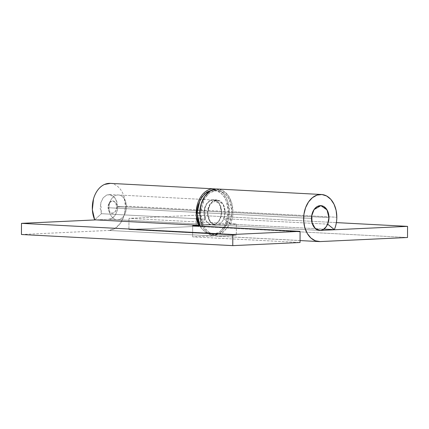 <?xml version="1.0" encoding="UTF-8"?>
<svg xmlns="http://www.w3.org/2000/svg" width="429" height="429" viewBox="0 0 429 429"><rect width="100%" height="100%" fill="white"/><g stroke="black" fill="none" stroke-linecap="round" stroke-linejoin="round"><path stroke-width="0.32" stroke-dasharray="2.15 1.61" d="M216.404 189.023L222.753 190.519L228.121 195.372L231.692 202.842L232.926 211.787C232.909 216.2 232.084 220.324 230.448 224.169L223.761 218.667L225.059 212.157L223.761 218.667L327.654 224.142L223.761 218.667L230.448 224.169L323.879 229.091L230.448 224.169A23.568 16.575 93 0 0 232.926 211.787L336.819 217.262L232.926 211.787A23.568 16.575 93 0 0 218.474 189.109M199.721 213.331A23.568 16.575 93 0 0 214.757 236.073M216.243 236.1L320.136 241.575L216.243 236.1L236.336 235.167L128.92 229.504L196.198 226.378L196.235 215.229L128.957 218.356L236.374 224.013L216.28 224.952L320.179 230.421L216.28 224.952L212.94 224.163L210.113 221.605L208.237 217.675L207.588 212.966L210.248 221.788L215.669 224.946L236.374 224.013L236.336 235.167L236.374 224.013L128.957 218.356L196.235 215.229L336.384 222.613L196.235 215.229L196.198 226.378L407.512 237.51L196.198 226.378L128.92 229.504L128.957 218.356L128.92 229.504L236.336 235.167L216.243 236.1L209.894 234.604L204.526 229.751L202.44 226.212M225.059 212.157L328.957 217.626L225.059 212.157L223.128 204.424L216.977 200.171L210.178 204.086L207.588 212.966L208.269 208.194L210.178 204.086L213.02 201.271L216.366 200.171L219.707 200.96L222.533 203.512L224.41 207.443L225.059 212.157M214.473 188.873A23.568 16.575 -87 0 1 229.402 211.604L125.504 206.129A23.568 16.575 93 0 0 110.58 183.398M212.757 224.764L108.864 219.289C113.181 219.643 118.013 212.607 117.643 206.494L221.541 211.969C221.911 218.082 217.079 225.118 212.757 224.764L108.864 219.289L95.94 219.889L108.864 219.289L112.21 218.189L115.052 215.374L116.961 211.266L117.643 206.494L115.481 198.391L109.556 194.514L106.585 195.082L103.25 197.764L100.788 202.751L101.426 213.701L205.319 219.176L204.687 208.221L207.143 203.239L210.478 200.558L213.454 199.989L219.38 203.866L221.541 211.969L117.643 206.494L116.747 201.024L114.216 196.782L110.575 194.653L106.585 195.082L103.078 197.983L100.788 202.751L100.198 208.381L101.426 213.701L205.319 219.176L199.34 224.619L205.319 219.176L204.091 213.857L204.687 208.221L206.971 203.459L210.478 200.558L214.468 200.129L218.114 202.252L220.645 206.499L221.541 211.969L220.86 216.742L218.951 220.849L216.103 223.665L212.757 224.764L199.683 225.37L212.757 224.764M94.691 219.825L101.426 213.701L94.691 219.825M110.446 183.381L112.076 183.628C114.623 184.197 116.935 185.542 118.994 187.671C121.058 189.8 122.662 192.487 123.809 195.737L125.504 206.129L229.402 211.604A23.568 16.575 -87 0 1 212.72 235.912L108.821 230.437A23.568 16.575 93 0 0 125.504 206.129L124.212 215.197L120.587 223L115.181 228.351L108.821 230.437L212.72 235.912L192.626 236.846L300.043 242.508L192.626 236.846L192.664 225.697L192.626 236.846L212.72 235.912L219.08 233.826L224.485 228.475L228.11 220.672L229.402 211.604L227.702 201.206C226.56 197.962 224.957 195.275 222.892 193.147C220.828 191.018 218.522 189.672 215.969 189.103L215.792 189.066M21.45 234.502L108.821 230.437L21.45 234.502M108.971 207.77A12.403 8.725 93 0 0 117.187 219.755A12.403 8.725 93 0 0 126.448 206.96L328.957 217.626L126.448 206.96A12.403 8.725 -87 0 1 120.549 218.929A12.403 8.725 -87 0 1 110.848 215.396A12.403 8.725 -87 0 1 108.971 207.77L108.06 207.287A6.204 4.365 93 0 0 108.993 211.1A6.204 4.365 93 0 0 113.846 212.87A6.204 4.365 93 0 0 116.795 206.885L126.448 206.96L116.795 206.885L115.53 202.563L112.452 200.89L109.352 202.847L108.06 207.287L109.325 211.61L112.403 213.283L115.503 211.325L116.795 206.885A6.204 4.365 93 0 0 114.173 201.314A6.204 4.365 93 0 0 109.438 202.729A6.204 4.365 93 0 0 108.06 207.287L108.971 207.77A12.403 8.725 -87 0 1 111.733 198.654A12.403 8.725 -87 0 1 121.203 195.822A12.403 8.725 -87 0 1 126.448 206.96A12.403 8.725 93 0 0 118.232 194.97A12.403 8.725 93 0 0 108.971 207.77L311.481 218.441L108.971 207.77M200.037 226.088L204.767 231.971L211.626 234.674L219.434 232.234L225.064 225.681L228.528 211.642L232.051 211.829L228.587 225.863L222.957 232.421L215.149 234.856L208.183 232.073L203.443 226.035L200.595 213.293L199.721 213.245L200.595 213.293L201.764 221.772L205.148 228.845L210.231 233.44L216.248 234.861L222.27 232.883L227.391 227.81L230.823 220.42L232.051 211.829L230.882 203.351L227.499 196.273L222.415 191.677L216.404 190.262L210.376 192.235L205.26 197.308L201.823 204.703L200.595 213.293L204.059 199.254L209.69 192.701L217.498 190.262L224.464 193.045L229.209 199.083L232.051 211.829L228.528 211.642L225.686 198.9L220.94 192.862L213.974 190.079L211.728 190.186L212.881 190.074L218.892 191.495L223.976 196.091L227.359 203.164L228.528 211.642L227.3 220.233L223.868 227.627L218.747 232.695L212.725 234.674L206.714 233.258L201.625 228.662L200.037 226.088M203.888 212.789L207.411 212.977L209.373 205.019L212.564 201.308L216.988 199.925L220.935 201.501L223.627 204.923L225.236 212.146L221.713 211.958L220.104 204.74L217.412 201.319L213.465 199.742L209.041 201.121L205.85 204.837L203.888 212.789L205.502 220.013L208.188 223.434L212.135 225.011L216.559 223.627L219.75 219.916L221.713 211.958L225.236 212.146L223.273 220.098L220.082 223.815L215.658 225.193L211.712 223.616L209.025 220.195L207.411 212.977L203.888 212.789L204.553 217.594L206.467 221.605L209.352 224.206L212.757 225.011L216.173 223.89L219.074 221.015L221.021 216.827L221.713 211.958L221.053 207.159L219.133 203.148L216.254 200.541L212.848 199.737L209.432 200.858L206.531 203.732L204.585 207.92L203.888 212.789M225.236 212.146L224.539 217.015L222.592 221.203L219.691 224.077L216.28 225.198L212.87 224.394L209.99 221.788L208.076 217.776L207.411 212.977L208.108 208.108L210.054 203.92L212.956 201.045L216.366 199.925L219.777 200.729L222.656 203.33L224.576 207.341L225.236 212.146M300.048 240.572L215.085 236.095M216.977 200.171L118.361 194.975M215.669 224.946L117.058 219.75M109.556 194.514L213.454 199.989M108.65 210.403L110.156 213.991M109.02 203.394L110.897 199.978M211.626 234.674L215.149 234.856M216.988 199.925L213.465 199.742M215.658 225.193L212.135 225.011M213.974 190.079L217.498 190.262"/><path stroke-width="0.64" d="M320.136 241.575A23.568 16.575 -87 0 1 318.693 241.554A23.568 16.575 -87 0 1 303.705 216.538A23.568 16.575 -87 0 1 322.05 194.546A23.568 16.575 -87 0 1 336.819 217.262A23.568 16.575 -87 0 1 334.347 229.638L323.879 229.091L334.347 229.638L327.654 224.142L328.957 217.626L327.654 224.142L334.347 229.638C335.982 225.799 336.808 221.675 336.819 217.262L336.132 210.462L334.068 204.317L330.813 199.351L326.651 195.994L321.927 194.535L317.063 195.098L312.468 197.64L308.537 201.936L305.62 207.62L303.952 214.2L303.689 221.112L304.853 227.756L307.336 233.564L310.928 238.036L315.32 240.782L320.136 241.575L407.512 237.51L320.136 241.575M218.474 189.109A23.568 16.575 93 0 0 199.721 213.331L200.954 222.281L202.44 226.212M320.179 230.421L315.245 228.485L311.98 222.587L311.819 215.068L314.071 209.561L320.871 205.647L327.021 209.899L328.957 217.626L327.509 210.816C326.533 208.778 325.23 207.314 323.605 206.435C321.975 205.55 320.291 205.394 318.559 205.963C316.822 206.531 315.326 207.733 314.071 209.561L311.658 216.018L312.13 223.15L315.331 228.56C316.795 229.885 318.409 230.507 320.179 230.421L407.55 226.362L336.384 222.613L407.55 226.362L407.512 237.51L407.55 226.362L320.179 230.421L316.838 229.633L314.012 227.08L312.13 223.15L311.481 218.441A12.403 8.725 -87 0 1 320.742 205.641A12.403 8.725 -87 0 1 328.957 217.626A12.403 8.725 -87 0 1 319.696 230.427A12.403 8.725 -87 0 1 311.481 218.441L312.162 213.669L314.071 209.561L316.918 206.746L320.265 205.647L323.605 206.435L326.426 208.987L328.308 212.918L328.957 217.626L328.276 222.399L326.367 226.507L323.525 229.327L320.179 230.421M216.404 189.023L210.049 191.109L204.644 196.461L201.019 204.263L199.721 213.331M110.58 183.398A23.568 16.575 93 0 0 94.879 195.066A23.568 16.575 93 0 0 94.691 219.825L198.589 225.3A23.568 16.575 -87 0 1 198.772 200.536A23.568 16.575 -87 0 1 214.473 188.873M192.664 225.697L199.683 225.37L192.664 225.697L300.08 231.36L300.043 242.508L232.765 245.635L21.45 234.502L232.765 245.635L232.802 234.486L300.08 231.36L192.664 225.697M95.94 219.889L21.488 223.353L232.802 234.486L21.488 223.353L21.45 234.502L21.488 223.353L95.94 219.889M215.969 189.103C213.422 188.535 210.891 188.808 208.387 189.924C205.882 191.034 203.662 192.873 201.727 195.436C199.791 197.994 198.343 201.013 197.383 204.488L196.257 215.186L198.589 225.3L199.34 224.619L198.589 225.3L94.691 219.825L92.358 209.711L93.484 199.013C94.444 195.538 95.898 192.519 97.833 189.961C99.769 187.398 101.989 185.564 104.494 184.449L110.446 183.381M300.043 242.508L232.765 245.635L232.802 234.486L300.08 231.36L300.043 242.508M197.072 213.106L200.037 226.088L198.241 221.584L197.072 213.106L199.721 213.245L197.072 213.106L198.3 204.515L201.737 197.126L206.853 192.053L211.733 190.186L204.767 193.64L199.994 200.118L197.072 213.106M318.838 241.565L300.048 240.572M321.46 194.498L217.562 189.023M320.511 205.63L320.785 205.641L320.511 205.63M214.044 188.84L110.146 183.365"/></g></svg>
